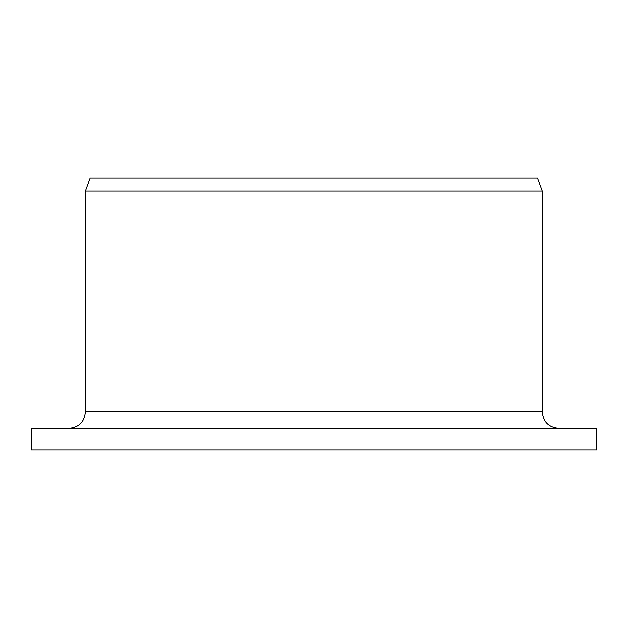 <?xml version="1.0" encoding="UTF-8"?>
<svg xmlns="http://www.w3.org/2000/svg" width="628" height="628" viewBox="0 0 628 628"><rect width="100%" height="100%" fill="white"/><g stroke="black" fill="none" stroke-linecap="round" stroke-linejoin="round"><path stroke-width="0.94" d="M31.4 449.962L31.4 428.21L596.6 428.21L596.6 449.962L31.4 449.962M69.206 428.21C79.026 427.291 84.435 421.851 85.447 411.897L85.447 191.085L90.181 178.038L537.466 178.038L542.215 191.085L85.447 191.085L85.447 411.897L542.215 411.897C543.181 421.804 548.621 427.244 558.528 428.21M542.215 411.897L542.215 191.085"/></g></svg>
